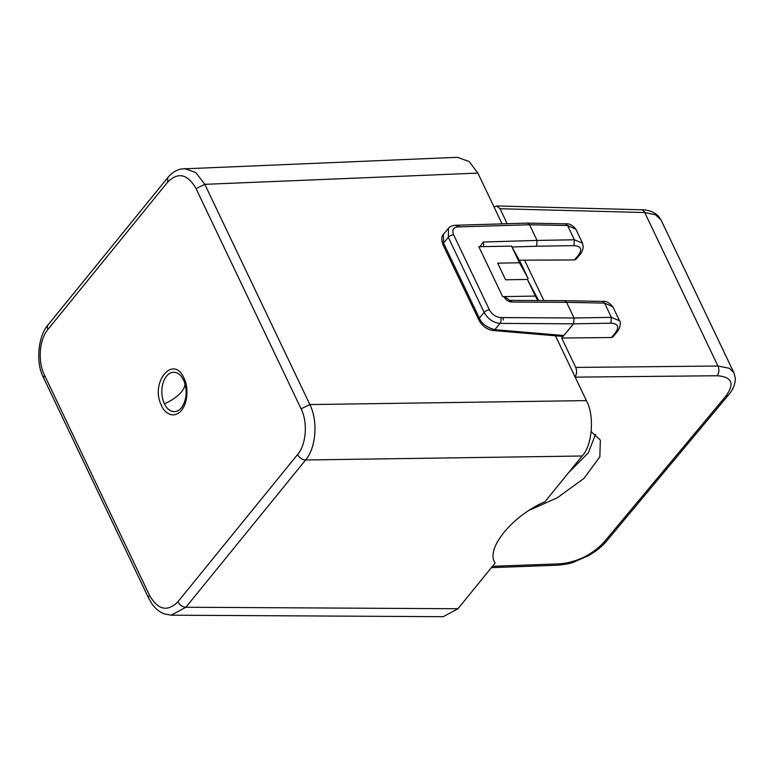 <?xml version="1.0" encoding="UTF-8"?>
<svg xmlns="http://www.w3.org/2000/svg" width="774" height="774" viewBox="0 0 774 774"><rect width="100%" height="100%" fill="white"/><g stroke="black" fill="none" stroke-linecap="round" stroke-linejoin="round"><path stroke-width="1.16" d="M480.093 246.683L483.15 242.03L537.04 240.414L536.595 246.238L573.911 245.619C581.119 246.074 582.57 249.315 578.275 255.343A4.17 2.593 -140.2 0 0 579.832 254.685L579.832 254.685C581.535 253.098 582.677 250.544 583.267 247.032L582.522 243.181L574.385 239.785L537.04 240.414L529.58 224.77L459.621 226.869L458.218 225.379L459.592 226.869L457.376 226.937C453.129 227.546 451.871 230.168 453.622 234.793L489.429 309.881C492.1 314.496 495.824 317.05 500.594 317.553L502.848 317.572L503.381 320.068L502.877 317.572L574.047 317.988L566.587 302.353L604.581 303.089L612.873 306.814C609.186 302.46 605.742 300.67 602.54 301.425L604.581 303.089L611.392 317.369L610.918 323.203C618.116 323.658 619.577 326.889 615.282 332.917L611.441 337.522L561.701 338.015L563.801 335.5L494.818 329.676A4.17 2.806 94.8 0 1 492.941 330.498L562.079 336.342L563.801 335.5L573.544 323.822L574.047 317.988L611.392 317.369L619.519 320.755L612.873 306.804M500.594 317.553A4.17 2.564 90.3 0 1 500.062 323.387C493.251 322.681 487.939 319.023 484.137 312.396L448.32 237.318L448.475 228.34L443.444 234.358L443.541 243.046A4.17 1.935 154.5 0 0 443.009 244.826L443.009 244.826C441.209 239.495 441.354 236.012 443.444 234.367M453.622 234.793A4.17 1.935 154.5 0 0 448.32 237.318L443.541 243.046L479.348 318.133C481.67 323.696 486.827 327.547 494.818 329.676L500.062 323.387L573.544 323.822L610.918 323.203M591.23 431.679L600.363 440.106L599.84 456.824L583.944 478.419L557.309 497.779L530.006 509.95M595.545 434.253L588.356 452.78L568.28 473.04M507.183 223.715L500.033 208.728L496.608 205.961L641.336 209.773A6.947 4.392 91.5 0 1 644.732 212.54L655.568 214.804L661.035 219.99M496.608 205.961L494.102 207.132M579.832 254.685L575.962 259.309L574.434 259.948L519.277 260.18M543.841 300.564L524.704 260.432M615.282 332.917L616.83 332.259L612.969 336.893L611.441 337.522M574.898 377.141C576.824 374.277 577.104 371.036 575.73 367.427L561.701 338.015M575.73 367.427L717.943 366.025L729.369 368.289L733.936 372.816M602.54 301.425L564.556 300.689L566.587 302.353L511.769 302.024C508.412 301.734 505.761 299.906 503.797 296.539M564.536 300.689L509.737 300.37A4.17 2.564 90.3 0 1 511.769 302.024M483.15 242.03A4.17 2.632 88.3 0 1 483.402 246.625M457.376 226.937A4.17 2.632 -91.7 0 0 455.189 225.282L527.51 223.106L529.58 224.77L567.574 225.515L575.866 229.23C572.596 225.128 569.151 223.338 565.533 223.85L567.574 225.515L574.385 239.785L573.911 245.619M149.508 595.322L44.457 375.09C37.587 361.419 39.271 339.525 47.959 329.405L167.668 182.132C178.088 171.77 187.55 173.927 196.045 188.604L301.096 408.836C307.965 422.507 306.281 444.411 297.593 454.532L177.885 601.795C167.465 612.157 158.002 609.999 149.508 595.322A6.947 3.231 -25.5 0 0 148.685 598.215L151.859 603.72C155.168 608.528 159.231 611.895 164.049 613.83L171.151 615.185L443.25 616.684L457.985 608.732L495.128 563.027C485.056 549.153 512.175 515.784 544.983 501.707L582.135 456.002C592.371 445.65 594.713 415.183 586.382 400.603L554.977 334.755M183.989 378.176C173.657 354.134 150.021 381.95 161.215 404.976L161.572 405.75C163.72 411.7 172.97 420.059 181.29 410.588C189.417 400.709 187.231 384.039 184.347 378.96L183.989 378.176M164.098 403.099A19.679 12.191 89 0 1 165.501 377.625A19.679 12.191 89 0 1 181.348 376.435L183.796 380.566C186.582 387.88 187.937 397.478 181.9 407.182L181.9 407.182A19.679 12.191 89 0 1 164.407 403.767A19.679 12.191 89 0 1 164.098 403.099M196.045 188.604L204.82 184.338L195.745 172.496L184.396 168.568M171.151 615.185L185.905 607.242C182.48 606.913 179.8 605.104 177.885 601.795M457.985 608.732L185.905 607.242L305.614 459.979C316.121 447.711 318.153 421.143 309.871 404.57L301.096 408.836M502.084 223.87L477.868 173.095L469.218 161.572L457.473 157.315L181.184 168.964C175.94 170.154 171.46 173.057 167.735 177.662L167.668 182.132M528.149 278.524L527.423 279.424L505.616 279.801L497.682 263.16L519.48 262.773L528.149 278.524L520.215 261.873L511.537 246.122L478.835 246.703L502.655 296.645L535.356 296.065L537.824 300.535M535.356 296.065L527.413 279.414L538.656 300.535M519.48 262.773L511.537 246.122M489.429 309.881A4.17 1.935 154.5 0 0 484.137 312.396L479.348 318.133A4.17 1.935 154.5 0 0 478.825 319.904L478.825 319.904C482.038 325.902 486.749 329.434 492.941 330.498M500.033 208.728L644.732 212.54L717.943 366.025A6.947 4.509 -90.6 0 1 717.101 375.748C731.923 376.774 734.874 383.527 725.964 395.998L603.865 542.342C591.916 554.881 577.356 562.04 560.192 563.82L492.477 566.297M575.188 377.141L717.101 375.748M512.011 246.983L536.595 246.238M578.275 255.343L574.434 259.948M491.384 567.642L557.706 565.214A6.947 4.354 -92.1 0 0 560.192 563.82M557.706 565.214C565.426 564.449 570.631 563.462 573.341 562.272L588.472 555.645C595.874 551.456 601.872 546.657 606.458 541.239L603.865 542.342M606.458 541.239L728.557 394.895A6.947 4.325 -140.2 0 1 725.964 395.998M167.735 177.662L48.027 324.925A6.947 4.392 39.1 0 0 47.959 329.405M48.027 324.925C38.681 334.91 34.965 361.932 43.644 377.983L44.457 375.09M582.135 456.002L305.614 459.979A6.947 4.392 -140.9 0 1 297.593 454.532M586.382 400.603L309.871 404.57L204.82 184.338L477.868 173.095M164.407 403.767A25.087 11.658 154.5 0 0 184.996 383.981M455.189 225.282C451.929 225.621 449.684 226.637 448.475 228.34M478.825 319.904L443.009 244.826M641.336 209.773C648.535 209.851 654.253 212.008 658.5 216.236L661.044 219.98L733.926 372.797L735.3 378.118C735.435 383.923 733.191 389.516 728.557 394.895M616.83 332.259C620.303 328.544 621.116 321.732 619.519 320.755M527.51 223.106L565.533 223.85M505.49 297.255L509.737 300.37M582.522 243.181L575.866 229.23M148.685 598.215L43.644 377.983"/></g></svg>
